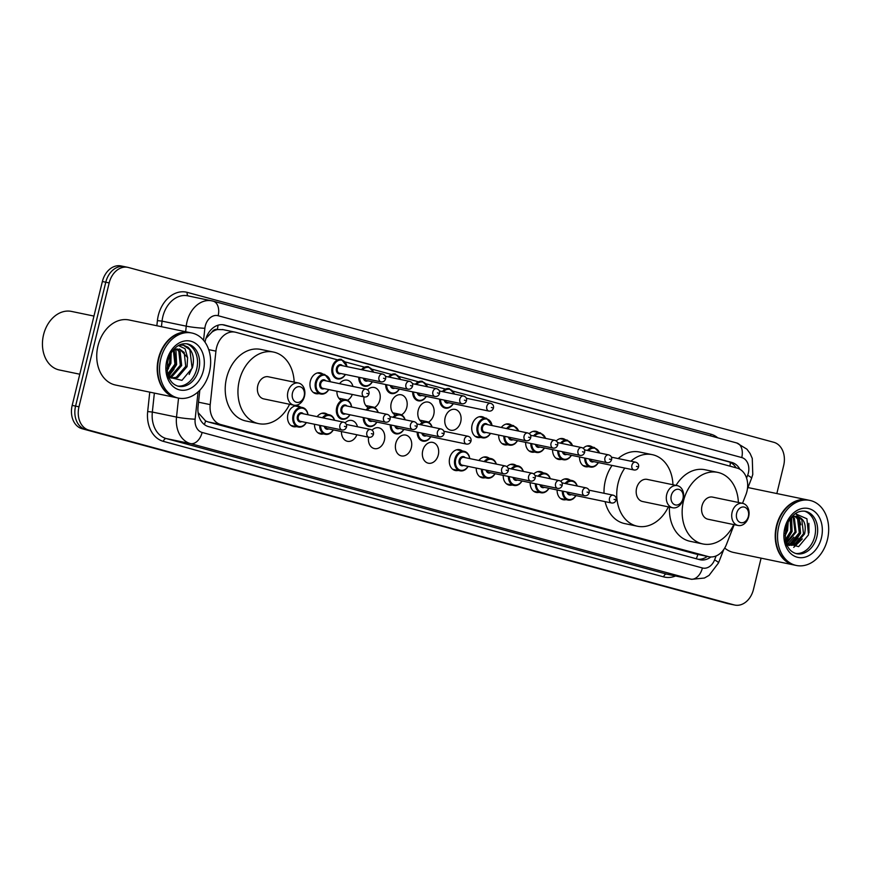 <?xml version="1.0" encoding="UTF-8"?>
<svg xmlns="http://www.w3.org/2000/svg" width="871" height="871" viewBox="0 0 871 871"><rect width="100%" height="100%" fill="white"/><g stroke="black" fill="none" stroke-linecap="round" stroke-linejoin="round"><path stroke-width="1.31" d="M566.03 499.649A10.637 8.057 -78.3 0 1 563.156 499.725A10.637 8.057 -78.3 0 1 557.135 489.981M539.073 492.344A10.637 8.057 -78.3 0 1 536.188 492.42A10.637 8.057 -78.3 0 1 530.178 482.686M512.115 485.038A10.637 8.057 -78.3 0 1 509.23 485.125A10.637 8.057 -78.3 0 1 503.22 475.381M485.158 477.733A10.637 8.057 -78.3 0 1 482.273 477.82A10.637 8.057 -78.3 0 1 476.263 468.075M458.2 470.438A10.637 8.057 -78.3 0 1 455.315 470.514A10.637 8.057 -78.3 0 1 449.686 457.994A10.637 8.057 -78.3 0 1 459.638 449.697A10.637 8.057 -78.3 0 1 462.251 450.917M438.298 454.912A10.637 8.057 -78.3 0 1 428.358 463.209A10.637 8.057 -78.3 0 1 422.729 450.699A10.637 8.057 -78.3 0 1 432.68 442.392A10.637 8.057 -78.3 0 1 438.298 454.912M411.341 447.607A10.637 8.057 -78.3 0 1 401.4 455.914A10.637 8.057 -78.3 0 1 395.772 443.393A10.637 8.057 -78.3 0 1 405.723 435.086A10.637 8.057 -78.3 0 1 411.341 447.607M372.059 430.132A10.637 8.057 -78.3 0 1 378.754 427.792A10.637 8.057 -78.3 0 1 384.383 440.312A10.637 8.057 -78.3 0 1 374.432 448.609A10.637 8.057 -78.3 0 1 368.585 437.198M356.87 434.76A10.637 8.057 -78.3 0 1 347.475 441.303A10.637 8.057 -78.3 0 1 341.465 431.57M323.402 433.921A10.637 8.057 -78.3 0 1 320.517 434.008A10.637 8.057 -78.3 0 1 314.507 424.264M296.434 426.616A10.637 8.057 -78.3 0 1 293.56 426.703A10.637 8.057 -78.3 0 1 287.931 414.182A10.637 8.057 -78.3 0 1 297.882 405.875A10.637 8.057 -78.3 0 1 300.495 407.105M561.49 459.344A10.637 8.057 -78.3 0 1 558.605 459.42A10.637 8.057 -78.3 0 1 552.595 449.676M534.533 452.038A10.637 8.057 -78.3 0 1 531.648 452.114A10.637 8.057 -78.3 0 1 525.638 442.381M507.575 444.733A10.637 8.057 -78.3 0 1 504.69 444.82A10.637 8.057 -78.3 0 1 498.68 435.075M480.607 437.427A10.637 8.057 -78.3 0 1 477.733 437.514A10.637 8.057 -78.3 0 1 472.104 424.994A10.637 8.057 -78.3 0 1 482.055 416.697A10.637 8.057 -78.3 0 1 484.668 417.917M588.448 466.638A10.637 8.057 -78.3 0 1 585.562 466.725A10.637 8.057 -78.3 0 1 579.553 456.981M460.715 421.912A10.637 8.057 -78.3 0 1 450.764 430.209A10.637 8.057 -78.3 0 1 445.146 417.688A10.637 8.057 -78.3 0 1 455.087 409.392A10.637 8.057 -78.3 0 1 460.715 421.912M422.402 422.435A10.637 8.057 -78.3 0 1 418.189 410.393A10.637 8.057 -78.3 0 1 428.129 402.086A10.637 8.057 -78.3 0 1 433.758 414.607A10.637 8.057 -78.3 0 1 428.412 422.141M395.445 415.129A10.637 8.057 -78.3 0 1 391.221 403.088A10.637 8.057 -78.3 0 1 401.172 394.781A10.637 8.057 -78.3 0 1 406.801 407.301A10.637 8.057 -78.3 0 1 401.455 414.846M367.518 389.827A10.637 8.057 -78.3 0 1 374.214 387.486A10.637 8.057 -78.3 0 1 379.843 400.007A10.637 8.057 -78.3 0 1 374.497 407.541M368.477 407.824A10.637 8.057 -78.3 0 1 364.045 396.893M352.32 394.454A10.637 8.057 -78.3 0 1 347.529 400.235M341.519 400.518A10.637 8.057 -78.3 0 1 336.925 391.264M318.851 393.616A10.637 8.057 -78.3 0 1 315.977 393.703A10.637 8.057 -78.3 0 1 310.348 381.182A10.637 8.057 -78.3 0 1 320.299 372.875A10.637 8.057 -78.3 0 1 322.901 374.095M742.517 503.329L745.892 494.695A19.935 15.112 101.7 0 0 746.937 491.386A19.935 15.112 101.7 0 0 737.062 468.075L453.225 391.199M211.86 332.199A19.935 15.112 -78.3 0 1 217.554 329.543L217.304 329.467A6.641 5.041 101.7 0 0 211.86 332.199L205.959 338.405M198.174 413.083A19.935 1.677 6.1 0 0 198.588 413.104L205.589 420.954L207.929 421.869L695.417 553.912L708.842 556.721A19.935 15.112 101.7 0 0 726.447 544.462L734.177 524.669M223.085 329.663L217.554 329.543M337.632 359.886L235.845 332.308A19.935 15.112 101.7 0 0 235.17 332.156A19.935 15.112 101.7 0 0 215.932 351.133L210.205 404.623A19.935 15.112 101.7 0 0 220.679 424.515L708.167 556.558A19.935 15.112 101.7 0 0 708.842 556.721M445.473 389.087L426.267 383.893M418.505 381.792L399.31 376.588M391.547 374.486L372.353 369.282M364.59 367.181L345.395 361.988M560.772 481.249A10.637 8.057 -78.3 0 1 567.478 478.908A10.637 8.057 -78.3 0 1 570.08 480.128M533.814 473.944A10.637 8.057 -78.3 0 1 540.51 471.603A10.637 8.057 -78.3 0 1 543.123 472.822M506.857 466.649A10.637 8.057 -78.3 0 1 513.552 464.297A10.637 8.057 -78.3 0 1 516.165 465.517M478.898 460.487A10.637 8.057 -78.3 0 1 486.595 457.003A10.637 8.057 -78.3 0 1 489.208 458.222M345.101 422.827A10.637 8.057 -78.3 0 1 351.797 420.486A10.637 8.057 -78.3 0 1 357.469 426.746M317.142 416.665A10.637 8.057 -78.3 0 1 324.839 413.181A10.637 8.057 -78.3 0 1 327.452 414.4M583.189 448.249A10.637 8.057 -78.3 0 1 589.885 445.898A10.637 8.057 -78.3 0 1 592.498 447.128M556.231 440.944A10.637 8.057 -78.3 0 1 562.927 438.603A10.637 8.057 -78.3 0 1 565.54 439.822M529.274 433.638A10.637 8.057 -78.3 0 1 535.97 431.297A10.637 8.057 -78.3 0 1 538.583 432.517M501.315 427.476A10.637 8.057 -78.3 0 1 509.012 423.992A10.637 8.057 -78.3 0 1 511.625 425.211M339.559 383.665A10.637 8.057 -78.3 0 1 347.257 380.181A10.637 8.057 -78.3 0 1 352.929 386.441M739.925 469.284A19.935 15.112 101.7 0 0 731.749 462.414L224.685 325.068A19.935 15.112 101.7 0 0 224.021 324.905A19.935 15.112 101.7 0 0 205.012 342.161M222.53 324.698L728.352 461.706A19.935 15.112 -78.3 0 1 736.082 467.814M761.091 558.148L753.448 589.504A19.935 15.112 -78.3 0 1 734.797 605.062A19.935 15.112 -78.3 0 1 734.133 604.91L88.853 430.122A19.935 15.112 -78.3 0 1 78.978 406.811L109.18 282.912A19.935 15.112 -78.3 0 1 127.83 267.343A19.935 15.112 -78.3 0 1 128.494 267.506L773.775 442.283A19.935 15.112 -78.3 0 1 783.65 465.604L776.834 493.552M734.797 605.062L731.4 604.365A19.935 15.112 -78.3 0 1 730.736 604.202L85.456 429.414A19.935 15.112 -78.3 0 1 75.581 406.104L105.783 282.204A19.935 15.112 -78.3 0 1 124.433 266.635A19.935 15.112 -78.3 0 1 125.108 266.798M199.818 390.197L198.044 406.735A19.935 15.112 101.7 0 0 208.528 426.627L699.457 559.607A19.935 15.112 101.7 0 0 700.121 559.77A19.935 15.112 101.7 0 0 710.878 556.961M707.285 556.395A19.935 15.112 -78.3 0 1 698.215 559.269M124.433 266.635L121.036 265.938A19.935 15.112 -78.3 0 0 102.386 281.496L72.184 405.396A19.935 15.112 -78.3 0 0 82.07 428.717L727.339 603.494A19.935 15.112 -78.3 0 0 728.004 603.657L731.4 604.365A19.935 15.112 -78.3 0 1 730.736 604.202L85.456 429.414A19.935 15.112 -78.3 0 1 75.581 406.104L105.783 282.204A19.935 15.112 -78.3 0 1 124.433 266.635L127.83 267.343M794.243 565.029A33.229 25.194 -78.3 0 1 794.036 564.985A33.229 25.194 -78.3 0 1 776.453 525.866A33.229 25.194 -78.3 0 1 807.537 499.921A33.229 25.194 -78.3 0 1 807.755 499.976M796.366 565.475L794.45 565.083A33.229 25.194 -78.3 0 1 776.878 525.953A33.229 25.194 -78.3 0 1 807.961 500.019L809.867 500.411A33.229 25.194 -78.3 0 1 827.45 539.53A33.229 25.194 -78.3 0 1 796.366 565.475A33.229 25.194 -78.3 0 1 778.783 526.356A33.229 25.194 -78.3 0 1 809.867 500.411M804.358 511.125A21.666 16.429 -78.3 0 1 814.744 536.362A21.666 16.429 -78.3 0 1 795.571 553.455M797.15 516.383L801.799 519.747L803.508 533.716L794.221 544.713L788.963 545.333M792.458 516.111L798.184 516.59C804.303 519.192 806.437 524.973 804.575 533.945L795.288 544.941L788.135 545.072M794.875 516.351L797.553 518.866L799.273 532.834L789.986 543.842L787.46 544.473M795.452 516.307L798.62 519.083L800.329 533.063L791.042 544.059L787.776 544.767M792.458 516.96L793.318 517.984L795.027 531.963L786.175 542.775M793.078 516.743L794.374 518.201L796.083 532.181L786.404 543.319M790.149 518.909L790.781 531.081L785.446 539.661M790.694 518.169L791.848 531.299L785.62 540.597M787.319 524.07L786.546 530.199L785.13 533.738M788.179 522.197L787.602 530.417L785.087 535.796M786.317 543.21L798.631 546.64L808.517 534.859L806.916 518.778L795.408 513.748M791.173 517.559A15.025 11.388 -78.3 0 1 797.684 516.47A15.025 11.388 -78.3 0 1 798.184 516.59M794.036 564.985L733.567 552.443A33.229 25.194 -78.3 0 1 724.705 548.044M808.865 523.319L809.017 532.889M802.343 538.899L793.71 547.391M795.746 513.672L798.315 516.634M798.478 516.884L800.895 524.767M798.097 538.017L791.51 545.377M793.851 537.135L787.395 544.419M799.164 517.265L800.58 533.281L792.414 545.246M791.587 517.341L792.087 531.517L785.914 541.882M736.67 513.28A7.97 6.043 -78.3 0 1 744.4 507.118A7.97 6.043 -78.3 0 1 748.352 516.449A7.97 6.043 -78.3 0 1 740.622 522.611A7.97 6.043 -78.3 0 1 736.67 513.28M732.119 512.181A11.301 8.568 -78.3 0 1 742.691 503.362A11.301 8.568 -78.3 0 1 748.657 516.666A11.301 8.568 -78.3 0 1 738.096 525.485A11.301 8.568 -78.3 0 1 732.119 512.181M742.691 503.362L712.565 497.101A11.301 8.568 101.7 0 0 701.993 505.931A11.301 8.568 101.7 0 0 707.971 519.225L738.096 525.485M733.774 524.582A36.549 27.709 -78.3 0 1 702.832 543.95A36.549 27.709 -78.3 0 1 683.506 500.923A36.549 27.709 -78.3 0 1 717.693 472.387A36.549 27.709 -78.3 0 1 738.368 502.458M676.038 485.387A36.549 27.709 -78.3 0 1 704.966 469.741L717.693 472.387M702.832 543.95L690.104 541.305A36.549 27.709 -78.3 0 1 669.472 507.096M671.269 495.566A7.97 6.043 -78.3 0 1 678.999 489.404A7.97 6.043 -78.3 0 1 682.951 498.724A7.97 6.043 -78.3 0 1 675.221 504.886A7.97 6.043 -78.3 0 1 671.269 495.566M666.718 494.467A11.301 8.568 -78.3 0 1 677.279 485.648A11.301 8.568 -78.3 0 1 683.256 498.941A11.301 8.568 -78.3 0 1 672.695 507.771A11.301 8.568 -78.3 0 1 666.718 494.467M677.279 485.648L647.164 479.388A11.301 8.568 101.7 0 0 636.592 488.206A11.301 8.568 101.7 0 0 642.569 501.511L672.695 507.771M668.373 506.868A36.549 27.709 -78.3 0 1 637.43 526.236A36.549 27.709 -78.3 0 1 618.094 483.198A36.549 27.709 -78.3 0 1 624.801 468.086M630.887 461.205A36.549 27.709 -78.3 0 1 652.292 454.662A36.549 27.709 -78.3 0 1 672.956 484.744M604.028 493.28A36.549 27.709 -78.3 0 1 605.367 480.563A36.549 27.709 -78.3 0 1 612.073 465.441M618.16 458.56A36.549 27.709 -78.3 0 1 639.564 452.027L652.292 454.662M637.43 526.236L624.703 523.591A36.549 27.709 -78.3 0 1 605.105 501.652M292.471 392.963A7.97 6.043 -78.3 0 1 300.201 386.8A7.97 6.043 -78.3 0 1 304.153 396.12A7.97 6.043 -78.3 0 1 296.423 402.282A7.97 6.043 -78.3 0 1 292.471 392.963M287.92 391.863A11.301 8.568 -78.3 0 1 298.492 383.044A11.301 8.568 -78.3 0 1 304.469 396.338A11.301 8.568 -78.3 0 1 293.897 405.167A11.301 8.568 -78.3 0 1 287.92 391.863M298.492 383.044L268.366 376.784A11.301 8.568 101.7 0 0 257.794 385.603A11.301 8.568 101.7 0 0 263.771 398.907L293.897 405.167M289.575 404.264A36.549 27.709 -78.3 0 1 258.643 423.633A36.549 27.709 -78.3 0 1 239.307 380.594A36.549 27.709 -78.3 0 1 273.494 352.058A36.549 27.709 -78.3 0 1 294.169 382.14M258.643 423.633L245.905 420.987A36.549 27.709 -78.3 0 1 226.569 377.96A36.549 27.709 -78.3 0 1 260.767 349.423L273.494 352.058M79.784 374.214L59.37 369.979A29.908 22.668 -78.3 0 1 43.55 334.769A29.908 22.668 -78.3 0 1 71.531 311.426L93.959 316.075M176.225 397.633A33.229 25.194 -78.3 0 1 176.007 397.59A33.229 25.194 -78.3 0 1 158.435 358.46A33.229 25.194 -78.3 0 1 189.519 332.526A33.229 25.194 -78.3 0 1 189.726 332.57M176.007 397.59L115.549 385.036A33.229 25.194 -78.3 0 1 97.966 345.907A33.229 25.194 -78.3 0 1 129.06 319.973L189.519 332.526M178.337 398.069L176.432 397.677A33.229 25.194 -78.3 0 1 158.849 358.547A33.229 25.194 -78.3 0 1 189.943 332.613L191.849 333.005A33.229 25.194 -78.3 0 1 209.421 372.135A33.229 25.194 -78.3 0 1 178.337 398.069A33.229 25.194 -78.3 0 1 160.765 358.95A33.229 25.194 -78.3 0 1 191.849 333.005M186.34 343.718A21.666 16.429 -78.3 0 1 196.715 368.956A21.666 16.429 -78.3 0 1 177.553 386.049M179.415 349.021L184.195 352.428L185.719 366.364L176.247 377.317L171.043 377.938M178.435 345.558L185.033 348.727L187.603 357.6L187.069 366.647L177.586 377.6L171.707 378.101L168.996 377.437M171.707 378.101L168.702 376.958M176.475 348.999L178.816 351.307L180.33 365.243L170.858 376.207L168.636 376.795M177.227 348.912L180.155 351.59L181.68 365.526L172.208 376.479L169.094 377.165M173.318 350.055L174.94 364.132L167.765 373.942M174.135 349.674L176.29 364.405L167.994 374.846M170.215 354.671L169.562 363.011L167.069 368.237M171.13 353.016L170.901 363.294L167.156 370.142M168.822 377.241L181.941 380.355L192.371 367.91C194.669 358.994 193.188 352.08 187.929 347.159L183.509 345.199L179.219 345.134M173.253 350.088L179.666 349.075L187.603 357.6M183.302 345.166L189.834 349.674L192.099 367.9L189.149 374.443M174.004 369.337L168.43 376.207M168.615 368.215L167.199 370.567M175.898 349.108L176.606 364.688L168.615 376.729M207.091 335.564A19.935 1.677 6.1 0 0 208.158 335.629M729.942 466.148A19.935 12.989 -74.8 0 0 730.334 462.447M696.267 558.747A19.935 12.989 -74.8 0 0 697.856 554.435M204.337 424.536A19.935 12.989 -74.8 0 0 205.589 420.954M217.304 329.467A19.935 12.989 -74.8 0 0 218.022 325.221M695.417 553.912L708.167 556.558M207.929 421.869L220.679 424.515M198.534 402.195L210.205 404.623M208.724 349.641L215.932 351.133M728.352 461.706L731.749 462.414M746.567 478.059L747.645 475.294A13.294 10.071 101.7 0 0 748.341 473.095A13.294 10.071 101.7 0 0 741.754 457.558L218.142 315.727A13.294 10.071 101.7 0 0 205.262 325.994A13.294 10.071 101.7 0 0 204.859 328.28L203.574 340.278M736.42 442.893A13.294 8.656 105.2 0 1 736.746 442.969A13.294 8.656 105.2 0 1 741.754 457.558M185.654 331.72L186.242 326.157A26.576 20.153 -78.3 0 1 187.047 321.595A26.576 20.153 -78.3 0 1 211.914 300.843A26.576 20.153 -78.3 0 1 212.796 301.05A13.294 8.656 105.2 0 1 213.134 301.137A13.294 8.656 105.2 0 1 218.142 315.727M747.645 475.294A13.294 1.894 21.3 0 1 751.542 478.375L752.773 474.488L752.272 458.418L750.105 453.508L746.926 449.186L736.746 442.969L213.134 301.137L187.722 295.824A26.576 20.153 101.7 0 0 162.855 316.576A26.576 20.153 101.7 0 0 162.06 321.138L186.242 326.157A13.294 1.121 6.1 0 0 204.859 328.28M156.856 325.743L157.411 320.604A29.908 22.668 -78.3 0 1 187.276 292.373L710.899 434.204A3.321 2.167 -74.8 0 0 710.801 435.935M710.899 434.204A29.908 22.668 -78.3 0 1 717.78 437.83M675.526 575.981A29.908 22.668 -78.3 0 1 663.68 576.885L163.4 441.368A29.908 22.668 -78.3 0 1 147.678 411.537L149.758 392.135M734.133 604.91L727.339 603.494M109.18 282.912L102.386 281.496M78.978 406.811L72.184 405.396M88.853 430.122L82.07 428.717M691.661 579.324A26.576 20.153 -78.3 0 1 690.768 579.117L666.587 574.098A26.576 20.153 101.7 0 0 667.469 574.305L691.661 579.324L704.41 578.028L709.048 575.404L718.477 562.982L723.725 549.557M198.055 391.896L195.137 419.201A13.294 10.071 101.7 0 0 202.126 432.462L702.396 567.968A13.294 8.656 105.2 0 1 690.768 579.117L190.488 443.6A26.576 20.153 -78.3 0 1 176.519 417.078L152.338 412.059A26.576 20.153 101.7 0 0 166.307 438.581L666.587 574.098A3.321 2.167 -74.8 0 0 663.68 576.885M195.137 419.201A13.294 1.121 6.1 0 1 176.519 417.078L178.544 398.112M157.411 320.604L162.06 321.138L161.462 326.701M154.363 393.093L152.338 412.059L147.678 411.537M202.126 432.462A13.294 8.656 105.2 0 1 190.488 443.6L166.307 438.581A3.321 2.167 -74.8 0 0 163.4 441.368M702.396 567.968A13.294 10.071 101.7 0 0 714.579 559.901L716.136 555.927M187.276 292.373A3.321 2.167 -74.8 0 0 188.354 295.955M714.579 559.901A13.294 1.894 21.3 0 1 718.477 562.982M223.346 324.785L224.685 325.068M805.403 511.288A21.666 16.429 -78.3 0 1 816.867 536.797A21.666 16.429 -78.3 0 1 796.595 553.716C792.599 552.617 789.681 550.287 787.83 546.716C785.446 544.233 784.815 538.115 785.925 528.327C787.569 522.143 790.454 517.439 794.581 514.228C797.694 511.68 801.298 510.7 805.403 511.288M784.815 527.989A24.987 18.944 -78.3 0 1 809.039 508.675A24.987 18.944 -78.3 0 1 821.418 537.897A24.987 18.944 -78.3 0 1 797.205 557.211A24.987 18.944 -78.3 0 1 784.815 527.989M187.374 343.882A21.666 16.429 -78.3 0 1 198.838 369.391A21.666 16.429 -78.3 0 1 178.566 386.31C174.581 385.222 171.652 382.881 169.812 379.31C167.428 376.838 166.786 370.708 167.896 360.932C169.54 354.737 172.425 350.044 176.552 346.821C179.666 344.285 183.28 343.305 187.374 343.882M166.797 360.583A24.987 18.944 -78.3 0 1 191.01 341.269A24.987 18.944 -78.3 0 1 203.4 370.491A24.987 18.944 -78.3 0 1 179.176 389.805A24.987 18.944 -78.3 0 1 166.797 360.583M598.366 462.588A9.973 7.556 -78.3 0 1 590.364 467.041A9.973 7.556 -78.3 0 1 584.724 458.059M585.66 458.255A9.298 7.055 101.7 0 0 590.277 466.301A9.298 7.055 101.7 0 0 598.246 462.566M635.634 462.185C638.084 463.034 639.053 464.635 638.541 467.008C637.757 469.24 636.244 470.231 634.012 469.992A3.985 3.027 -78.3 0 1 631.9 465.299A3.985 3.027 -78.3 0 1 635.634 462.185L611.388 457.155M636.461 466.399L637.43 466.66L636.461 466.399M590.364 459.224A3.985 3.027 101.7 0 0 592.432 461.358L634.012 469.992M587.457 450.481A9.973 7.556 -78.3 0 1 594.425 447.52L587.01 445.985M593.782 461.641A4.649 3.528 -78.3 0 1 589.351 459.017M599.455 452.964A9.298 7.055 101.7 0 0 588.491 450.688M571.409 455.293A9.973 7.556 -78.3 0 1 563.406 459.736A9.973 7.556 -78.3 0 1 557.767 450.753M558.703 450.949A9.298 7.055 101.7 0 0 563.319 458.995A9.298 7.055 101.7 0 0 571.289 455.272M608.677 454.88C611.126 455.729 612.095 457.329 611.573 459.703C610.8 461.935 609.286 462.937 607.054 462.686A3.985 3.027 -78.3 0 1 604.942 457.994A3.985 3.027 -78.3 0 1 608.677 454.88L584.43 449.85M609.493 459.093L610.473 459.355L609.493 459.093M563.406 451.929A3.985 3.027 101.7 0 0 565.475 454.063L607.054 462.686M560.489 443.176A9.973 7.556 -78.3 0 1 567.457 440.214L560.053 438.679M566.825 454.335A4.649 3.528 -78.3 0 1 562.394 451.711M572.497 445.669A9.298 7.055 101.7 0 0 561.523 443.393M544.451 447.988A9.973 7.556 -78.3 0 1 536.449 452.441A9.973 7.556 -78.3 0 1 530.809 443.448M531.745 443.644A9.298 7.055 101.7 0 0 536.362 451.69A9.298 7.055 101.7 0 0 544.331 447.966M581.719 447.585C584.169 448.423 585.138 450.035 584.615 452.408C583.842 454.629 582.329 455.631 580.097 455.391A3.985 3.027 -78.3 0 1 577.985 450.699A3.985 3.027 -78.3 0 1 581.719 447.585L557.473 442.544M582.536 451.799L583.516 452.06L582.536 451.799M536.449 444.624A3.985 3.027 101.7 0 0 538.518 446.758L580.097 455.391M533.531 435.87A9.973 7.556 -78.3 0 1 540.499 432.92L533.085 431.374M539.868 447.041A4.649 3.528 -78.3 0 1 535.436 444.417M545.529 438.363A9.298 7.055 101.7 0 0 534.565 436.088M517.483 440.682A9.973 7.556 -78.3 0 1 509.491 445.135A9.973 7.556 -78.3 0 1 503.852 436.153M504.777 436.338A9.298 7.055 101.7 0 0 509.404 444.395A9.298 7.055 101.7 0 0 517.374 440.661M554.751 440.28C557.211 441.118 558.169 442.729 557.658 445.103C556.874 447.335 555.371 448.325 553.139 448.086A3.985 3.027 -78.3 0 1 551.027 443.393A3.985 3.027 -78.3 0 1 554.751 440.28L530.515 435.25M555.578 444.493L556.547 444.754L555.578 444.493M509.481 437.318A3.985 3.027 101.7 0 0 511.56 439.452L553.139 448.086M506.574 428.576A9.973 7.556 -78.3 0 1 513.542 425.614L506.127 424.079M512.91 439.735A4.649 3.528 -78.3 0 1 508.479 437.111M518.572 431.058A9.298 7.055 101.7 0 0 507.608 428.782M490.525 433.388A9.973 7.556 -78.3 0 1 482.534 437.83A9.973 7.556 -78.3 0 1 477.254 426.093A9.973 7.556 -78.3 0 1 486.584 418.309L479.17 416.774M492.028 425.549A9.298 7.055 101.7 0 0 485.474 418.951A9.298 7.055 101.7 0 0 478.168 426.311A9.298 7.055 101.7 0 0 481.478 436.654A9.298 7.055 101.7 0 0 490.406 433.355M485.953 432.43A4.649 3.528 -78.3 0 1 482.403 431.7A4.649 3.528 -78.3 0 1 481.576 427.236A4.649 3.528 -78.3 0 1 487.575 424.623M486.214 424.34A3.985 3.027 101.7 0 0 482.49 427.454A3.985 3.027 101.7 0 0 484.592 432.147L526.171 440.78A3.985 3.027 -78.3 0 1 524.07 436.088A3.985 3.027 -78.3 0 1 527.793 432.974L486.214 424.34M528.621 437.188L529.59 437.449L528.621 437.188M453.258 403.687A9.973 7.556 -78.3 0 1 445.266 408.129A9.973 7.556 -78.3 0 1 439.615 399.147M440.552 399.343A9.298 7.055 101.7 0 0 445.168 407.388A9.298 7.055 101.7 0 0 453.138 403.654M490.525 403.273C492.975 404.122 493.944 405.723 493.432 408.096C492.648 410.328 491.135 411.319 488.903 411.079A3.985 3.027 -78.3 0 1 486.791 406.387A3.985 3.027 -78.3 0 1 490.525 403.273L466.279 398.243M491.353 407.486L492.322 407.748L491.353 407.486M445.255 400.312A3.985 3.027 101.7 0 0 447.324 402.446L488.903 411.079M442.348 391.569A9.973 7.556 -78.3 0 1 449.316 388.608L454.662 394.128M448.685 402.729A4.649 3.528 -78.3 0 1 444.243 400.105M454.346 394.062A9.298 7.055 101.7 0 0 443.383 391.787M426.3 396.381A9.973 7.556 -78.3 0 1 418.298 400.823A9.973 7.556 -78.3 0 1 412.658 391.841M413.594 392.037A9.298 7.055 101.7 0 0 418.211 400.083A9.298 7.055 101.7 0 0 426.18 396.359M463.568 395.967C466.018 396.817 466.987 398.428 466.475 400.791C465.691 403.023 464.178 404.024 461.946 403.785A3.985 3.027 -78.3 0 1 459.834 399.081A3.985 3.027 -78.3 0 1 463.568 395.967L439.322 390.937M464.395 400.181L465.364 400.453L464.395 400.181M418.298 393.017A3.985 3.027 101.7 0 0 420.366 395.151L461.946 403.785M415.391 384.263A9.973 7.556 -78.3 0 1 422.359 381.313L427.705 386.822M421.716 395.434A4.649 3.528 -78.3 0 1 417.285 392.799M427.389 386.757A9.298 7.055 101.7 0 0 416.425 384.481M399.343 389.076A9.973 7.556 -78.3 0 1 391.34 393.529A9.973 7.556 -78.3 0 1 385.701 384.536M386.637 384.732A9.298 7.055 101.7 0 0 391.253 392.788A9.298 7.055 101.7 0 0 399.223 389.054M436.611 388.673C439.06 389.511 440.029 391.123 439.507 393.496C438.734 395.728 437.22 396.719 434.988 396.479A3.985 3.027 -78.3 0 1 432.876 391.787A3.985 3.027 -78.3 0 1 436.611 388.673L412.364 383.632M437.427 392.886L438.407 393.148L437.427 392.886M391.34 385.711A3.985 3.027 101.7 0 0 393.409 387.845L434.988 396.479M388.422 376.958A9.973 7.556 -78.3 0 1 395.39 374.007L400.747 379.516M394.759 388.128A4.649 3.528 -78.3 0 1 390.328 385.505M400.42 379.451A9.298 7.055 101.7 0 0 389.457 377.176M372.385 381.77A9.973 7.556 -78.3 0 1 364.383 386.223A9.973 7.556 -78.3 0 1 358.743 377.241M359.679 377.426A9.298 7.055 101.7 0 0 364.296 385.483A9.298 7.055 101.7 0 0 372.265 381.748M409.642 381.367C412.103 382.217 413.072 383.817 412.549 386.191C411.765 388.422 410.263 389.413 408.031 389.174A3.985 3.027 -78.3 0 1 405.919 384.481A3.985 3.027 -78.3 0 1 409.642 381.367L385.407 376.337M410.47 385.581L411.45 385.842L410.47 385.581M364.383 378.406A3.985 3.027 101.7 0 0 366.451 380.54L408.031 389.174M361.465 369.663A9.973 7.556 -78.3 0 1 368.433 366.702L373.79 372.222M367.802 380.823A4.649 3.528 -78.3 0 1 363.37 378.199M373.463 372.146A9.298 7.055 101.7 0 0 362.499 369.87M345.417 374.476A9.973 7.556 -78.3 0 1 337.425 378.918A9.973 7.556 -78.3 0 1 332.145 367.181A9.973 7.556 -78.3 0 1 341.476 359.396L347.191 366.691M346.919 366.637A9.298 7.055 101.7 0 0 340.365 360.039A9.298 7.055 101.7 0 0 333.06 367.399A9.298 7.055 101.7 0 0 336.369 377.742A9.298 7.055 101.7 0 0 345.308 374.443M340.844 373.517A4.649 3.528 -78.3 0 1 337.295 372.799A4.649 3.528 -78.3 0 1 336.467 368.324A4.649 3.528 -78.3 0 1 342.466 365.711M341.105 365.428A3.985 3.027 101.7 0 0 337.382 368.542A3.985 3.027 101.7 0 0 339.483 373.245L381.063 381.868A3.985 3.027 -78.3 0 1 378.961 377.176A3.985 3.027 -78.3 0 1 382.685 374.062L341.105 365.428M383.512 378.275L384.481 378.537L383.512 378.275M328.77 389.566A9.973 7.556 -78.3 0 1 320.778 394.019A9.973 7.556 -78.3 0 1 315.498 382.282A9.973 7.556 -78.3 0 1 324.829 374.497L317.414 372.962M330.272 381.738A9.298 7.055 101.7 0 0 323.718 375.129A9.298 7.055 101.7 0 0 316.413 382.5A9.298 7.055 101.7 0 0 319.722 392.832A9.298 7.055 101.7 0 0 328.65 389.544M324.197 388.618A4.649 3.528 -78.3 0 1 320.648 387.889A4.649 3.528 -78.3 0 1 319.82 383.425A4.649 3.528 -78.3 0 1 325.808 380.812M324.458 380.529A3.985 3.027 101.7 0 0 320.724 383.643A3.985 3.027 101.7 0 0 322.836 388.335L364.416 396.969A3.985 3.027 -78.3 0 1 362.303 392.277A3.985 3.027 -78.3 0 1 366.038 389.163L324.458 380.529M366.865 393.376L367.834 393.638L366.865 393.376M565.039 483.481A9.973 7.556 -78.3 0 1 572.007 480.52A9.973 7.556 -78.3 0 1 577.223 486.007M577.038 485.974A9.298 7.055 101.7 0 0 566.074 483.699M571.376 494.641A4.649 3.528 -78.3 0 1 566.945 492.017M567.946 492.224A3.985 3.027 101.7 0 0 570.015 494.369L611.594 502.992A3.985 3.027 -78.3 0 1 609.493 498.299A3.985 3.027 -78.3 0 1 613.217 495.185C615.492 495.937 616.461 497.548 616.124 500.008C615.34 502.24 613.837 503.242 611.594 502.992M615.013 499.66L614.044 499.399L615.013 499.66M575.949 495.599A9.973 7.556 -78.3 0 1 567.957 500.041A9.973 7.556 -78.3 0 1 562.318 491.059M563.243 491.255A9.298 7.055 101.7 0 0 567.859 499.301A9.298 7.055 101.7 0 0 575.829 495.566M538.082 476.176A9.973 7.556 -78.3 0 1 545.05 473.225A9.973 7.556 -78.3 0 1 550.265 478.712M550.08 478.669A9.298 7.055 101.7 0 0 539.116 476.393M544.408 487.346A4.649 3.528 -78.3 0 1 539.976 484.722M540.989 484.929A3.985 3.027 101.7 0 0 543.058 487.063L584.637 495.697A3.985 3.027 -78.3 0 1 582.525 491.004A3.985 3.027 -78.3 0 1 586.259 487.891C588.535 488.631 589.493 490.242 589.166 492.714C588.382 494.935 586.869 495.937 584.637 495.697M588.056 492.365L587.087 492.104L588.056 492.365M548.991 488.293A9.973 7.556 -78.3 0 1 541 492.746A9.973 7.556 -78.3 0 1 535.349 483.753M536.286 483.949A9.298 7.055 101.7 0 0 540.902 491.995A9.298 7.055 101.7 0 0 548.872 488.272M511.125 468.881A9.973 7.556 -78.3 0 1 518.093 465.92A9.973 7.556 -78.3 0 1 523.308 471.407M523.123 471.363A9.298 7.055 101.7 0 0 512.148 469.088M517.45 480.041A4.649 3.528 -78.3 0 1 513.019 477.417M514.032 477.624A3.985 3.027 101.7 0 0 516.1 479.758L557.68 488.391A3.985 3.027 -78.3 0 1 555.567 483.699A3.985 3.027 -78.3 0 1 559.302 480.585C561.566 481.336 562.535 482.937 562.209 485.408C561.425 487.64 559.911 488.631 557.68 488.391M561.098 485.06L560.118 484.799L561.098 485.06M522.034 480.988A9.973 7.556 -78.3 0 1 514.032 485.441A9.973 7.556 -78.3 0 1 508.392 476.459M509.328 476.644A9.298 7.055 101.7 0 0 513.944 484.701A9.298 7.055 101.7 0 0 521.914 480.966M484.156 461.576A9.973 7.556 -78.3 0 1 491.124 458.614A9.973 7.556 -78.3 0 1 496.339 464.101M496.154 464.069A9.298 7.055 101.7 0 0 485.191 461.793M490.493 472.735A4.649 3.528 -78.3 0 1 486.062 470.111M487.074 470.318A3.985 3.027 101.7 0 0 489.143 472.452L530.722 481.086A3.985 3.027 -78.3 0 1 528.61 476.393A3.985 3.027 -78.3 0 1 532.344 473.28C534.609 474.031 535.578 475.642 535.24 478.103C534.467 480.335 532.954 481.325 530.722 481.086M534.141 477.754L533.161 477.493L534.141 477.754M495.076 473.693A9.973 7.556 -78.3 0 1 487.074 478.135A9.973 7.556 -78.3 0 1 481.434 469.153M482.371 469.349A9.298 7.055 101.7 0 0 486.987 477.395A9.298 7.055 101.7 0 0 494.957 473.661M468.108 466.388A9.973 7.556 -78.3 0 1 460.117 470.83A9.973 7.556 -78.3 0 1 454.847 459.093A9.973 7.556 -78.3 0 1 464.167 451.32A9.973 7.556 -78.3 0 1 469.73 458.582M469.621 458.549A9.298 7.055 101.7 0 0 463.056 451.951A9.298 7.055 101.7 0 0 455.751 459.322A9.298 7.055 101.7 0 0 459.061 469.654A9.298 7.055 101.7 0 0 467.999 466.366M463.535 465.441A4.649 3.528 -78.3 0 1 459.986 464.711A4.649 3.528 -78.3 0 1 459.159 460.236A4.649 3.528 -78.3 0 1 465.158 457.623M505.376 465.974L463.797 457.351A3.985 3.027 101.7 0 0 460.073 460.465A3.985 3.027 101.7 0 0 462.185 465.158L503.765 473.791A3.985 3.027 -78.3 0 1 501.652 469.088A3.985 3.027 -78.3 0 1 505.376 465.974C507.651 466.725 508.62 468.337 508.283 470.797C507.499 473.029 505.997 474.031 503.765 473.791M507.183 470.46L506.203 470.188L507.183 470.46M419.931 424.569A9.973 7.556 -78.3 0 1 426.899 421.618A9.973 7.556 -78.3 0 1 432.114 427.095M431.929 427.062A9.298 7.055 101.7 0 0 420.965 424.787M426.267 435.74A4.649 3.528 -78.3 0 1 421.836 433.105M422.838 433.323A3.985 3.027 101.7 0 0 424.906 435.456L466.486 444.09A3.985 3.027 -78.3 0 1 464.385 439.387A3.985 3.027 -78.3 0 1 468.108 436.273C470.384 437.024 471.353 438.636 471.015 441.096C470.231 443.328 468.729 444.33 466.486 444.09M469.905 440.759L468.936 440.486L469.905 440.759M430.84 436.687A9.973 7.556 -78.3 0 1 422.849 441.129A9.973 7.556 -78.3 0 1 417.209 432.147M418.134 432.343A9.298 7.055 101.7 0 0 422.751 440.388A9.298 7.055 101.7 0 0 430.72 436.665M392.973 417.263A9.973 7.556 -78.3 0 1 399.941 414.313A9.973 7.556 -78.3 0 1 405.157 419.8M404.971 419.757A9.298 7.055 101.7 0 0 394.008 417.481M399.31 428.434A4.649 3.528 -78.3 0 1 394.868 425.81M395.88 426.017A3.985 3.027 101.7 0 0 397.949 428.151L439.528 436.785A3.985 3.027 -78.3 0 1 437.416 432.092A3.985 3.027 -78.3 0 1 441.151 428.978C443.426 429.73 444.395 431.33 444.058 433.802C443.274 436.033 441.771 437.024 439.528 436.785M442.947 433.453L441.978 433.192L442.947 433.453M403.883 429.381A9.973 7.556 -78.3 0 1 395.891 433.834A9.973 7.556 -78.3 0 1 390.241 424.841M391.177 425.037A9.298 7.055 101.7 0 0 395.793 433.094A9.298 7.055 101.7 0 0 403.763 429.359M366.016 409.969A9.973 7.556 -78.3 0 1 372.984 407.007A9.973 7.556 -78.3 0 1 378.199 412.495M378.014 412.451A9.298 7.055 101.7 0 0 367.05 410.176M372.342 421.129A4.649 3.528 -78.3 0 1 367.91 418.505M368.923 418.711A3.985 3.027 101.7 0 0 370.992 420.845L412.571 429.479A3.985 3.027 -78.3 0 1 410.459 424.787A3.985 3.027 -78.3 0 1 414.193 421.673C416.458 422.424 417.427 424.025 417.1 426.496C416.316 428.728 414.803 429.719 412.571 429.479M415.99 426.148L415.021 425.886L415.99 426.148M376.925 422.076A9.973 7.556 -78.3 0 1 368.923 426.529A9.973 7.556 -78.3 0 1 363.283 417.547M364.22 417.732A9.298 7.055 101.7 0 0 368.836 425.788A9.298 7.055 101.7 0 0 376.805 422.054M349.968 414.781A9.973 7.556 -78.3 0 1 341.965 419.223A9.973 7.556 -78.3 0 1 336.696 407.486A9.973 7.556 -78.3 0 1 346.016 399.702A9.973 7.556 -78.3 0 1 351.59 406.975M351.47 406.942A9.298 7.055 101.7 0 0 344.905 400.344A9.298 7.055 101.7 0 0 337.61 407.704A9.298 7.055 101.7 0 0 340.909 418.047A9.298 7.055 101.7 0 0 349.848 414.748M345.384 413.823A4.649 3.528 -78.3 0 1 341.835 413.094A4.649 3.528 -78.3 0 1 341.007 408.63A4.649 3.528 -78.3 0 1 347.006 406.017M387.236 414.367L345.656 405.734A3.985 3.027 101.7 0 0 341.922 408.847A3.985 3.027 101.7 0 0 344.034 413.551L385.613 422.174A3.985 3.027 -78.3 0 1 383.501 417.481A3.985 3.027 -78.3 0 1 387.236 414.367C389.5 415.119 390.469 416.73 390.132 419.191C389.359 421.422 387.845 422.413 385.613 422.174M389.032 418.842L388.052 418.581L389.032 418.842M322.401 417.753A9.973 7.556 -78.3 0 1 329.369 414.803A9.973 7.556 -78.3 0 1 334.584 420.29M334.399 420.247A9.298 7.055 101.7 0 0 323.435 417.971M328.737 428.924A4.649 3.528 -78.3 0 1 324.306 426.3M325.319 426.507A3.985 3.027 101.7 0 0 327.387 428.641L368.966 437.275A3.985 3.027 -78.3 0 1 366.854 432.582A3.985 3.027 -78.3 0 1 370.578 429.468C372.853 430.22 373.822 431.82 373.485 434.291C372.701 436.523 371.198 437.514 368.966 437.275M372.385 433.943L371.405 433.682L372.385 433.943M333.321 429.871A9.973 7.556 -78.3 0 1 325.319 434.324A9.973 7.556 -78.3 0 1 319.679 425.342M320.615 425.527A9.298 7.055 101.7 0 0 325.231 433.584A9.298 7.055 101.7 0 0 333.201 429.849M306.352 422.566A9.973 7.556 -78.3 0 1 298.361 427.019A9.973 7.556 -78.3 0 1 293.081 415.282A9.973 7.556 -78.3 0 1 302.411 407.497A9.973 7.556 -78.3 0 1 307.975 414.759M307.855 414.738A9.298 7.055 101.7 0 0 301.301 408.14A9.298 7.055 101.7 0 0 293.995 415.5A9.298 7.055 101.7 0 0 297.305 425.843A9.298 7.055 101.7 0 0 306.244 422.544M301.78 421.618A4.649 3.528 -78.3 0 1 298.23 420.889A4.649 3.528 -78.3 0 1 297.403 416.425A4.649 3.528 -78.3 0 1 303.402 413.812M343.62 422.163L302.041 413.529A3.985 3.027 101.7 0 0 298.318 416.643A3.985 3.027 101.7 0 0 300.419 421.335L341.998 429.969A3.985 3.027 -78.3 0 1 339.897 425.277A3.985 3.027 -78.3 0 1 343.62 422.163C345.896 422.914 346.865 424.525 346.527 426.986C345.743 429.218 344.241 430.209 341.998 429.969M345.417 426.638L344.448 426.376L345.417 426.638M222.421 329.499L235.17 332.156M747.416 488.936L751.542 478.375M807.537 499.921L747.949 487.553M789.485 545.453L788.429 545.235M582.96 465.506L590.364 467.041L593.521 466.867L595.72 465.756L598.508 462.621M599.771 453.04L594.425 447.52M555.992 458.2L563.406 459.736L566.564 459.572L568.763 458.451L571.55 455.326M572.813 445.734L567.457 440.214M529.035 450.895L536.449 452.441L539.606 452.267L541.806 451.156L544.593 448.021M545.856 438.429L540.499 432.92M502.077 443.589L509.491 445.135L512.649 444.961L514.848 443.851L517.635 440.715M518.898 431.123L513.542 425.614M475.12 436.295L482.534 437.83L485.68 437.656L487.891 436.545L490.678 433.41M526.171 440.78C528.414 441.02 529.916 440.029 530.7 437.797C531.212 435.424 530.243 433.823 527.793 432.974M492.3 425.603L486.584 418.309M445.266 408.129L448.413 407.955L450.612 406.844L453.41 403.709M418.298 400.823L421.455 400.66L423.654 399.539L426.442 396.414M391.34 393.529L394.498 393.354L396.697 392.244L399.484 389.108M364.383 386.223L367.54 386.049L369.74 384.938L372.527 381.803M337.425 378.918L340.583 378.743L342.782 377.633L345.569 374.497M381.063 381.868C383.305 382.108 384.808 381.117 385.592 378.885C386.103 376.512 385.134 374.911 382.685 374.062M313.364 392.473L320.778 394.019L323.925 393.844L326.135 392.734L328.922 389.598M364.416 396.969C366.658 397.209 368.161 396.218 368.945 393.986C369.456 391.612 368.487 390.001 366.038 389.163M330.545 381.792L324.829 374.497M564.593 478.985L572.007 480.52L574.827 481.935L577.353 486.04M613.217 495.185L588.97 490.155M576.101 495.632L573.314 498.756L571.104 499.867L567.957 500.041L560.543 498.506M537.636 471.679L545.05 473.225L547.87 474.641L550.396 478.734M586.259 487.891L562.013 482.85M549.144 488.326L546.346 491.451L544.146 492.572L541 492.746L533.585 491.2M510.678 464.385L518.093 465.92L520.912 467.335L523.438 471.429M559.302 480.585L535.055 475.555M522.175 481.021L519.388 484.156L517.189 485.267L514.032 485.441L506.617 483.895M483.71 457.079L491.124 458.614L493.955 460.03L496.481 464.134M532.344 473.28L508.098 468.25M495.218 473.715L492.431 476.851L490.231 477.961L487.074 478.135L479.66 476.6M456.752 449.774L464.167 451.32L466.998 452.724L468.957 455.359L469.883 458.614M468.26 466.421L465.473 469.545L463.274 470.667L460.117 470.83L452.702 469.295M419.702 420.116L426.899 421.618L429.719 423.023L432.245 427.128M468.108 436.273L443.862 431.243M422.849 441.129L426.006 440.966L428.205 439.844L430.993 436.719M392.734 412.821L399.941 414.313L402.761 415.728L405.287 419.822M441.151 428.978L416.904 423.937M395.891 433.834L399.038 433.66L401.248 432.549L404.035 429.414M365.776 405.516L372.984 407.007L375.804 408.423L378.33 412.527M414.193 421.673L389.947 416.643M368.923 426.529L372.08 426.355L374.28 425.244L377.067 422.108M338.819 398.21L346.016 399.702L348.846 401.117L350.817 403.752L351.732 406.997M341.965 419.223L345.123 419.049L347.322 417.938L350.109 414.803M321.954 413.268L329.369 414.803L332.199 416.218L334.725 420.312M370.578 429.468L346.342 424.438M333.462 429.904L330.675 433.039L328.476 434.15L325.319 434.324L317.904 432.778M294.997 405.962L302.411 407.497L305.242 408.913L307.202 411.537L308.127 414.792M306.505 422.598L303.718 425.734L301.518 426.844L298.361 427.019L290.947 425.484"/></g></svg>
